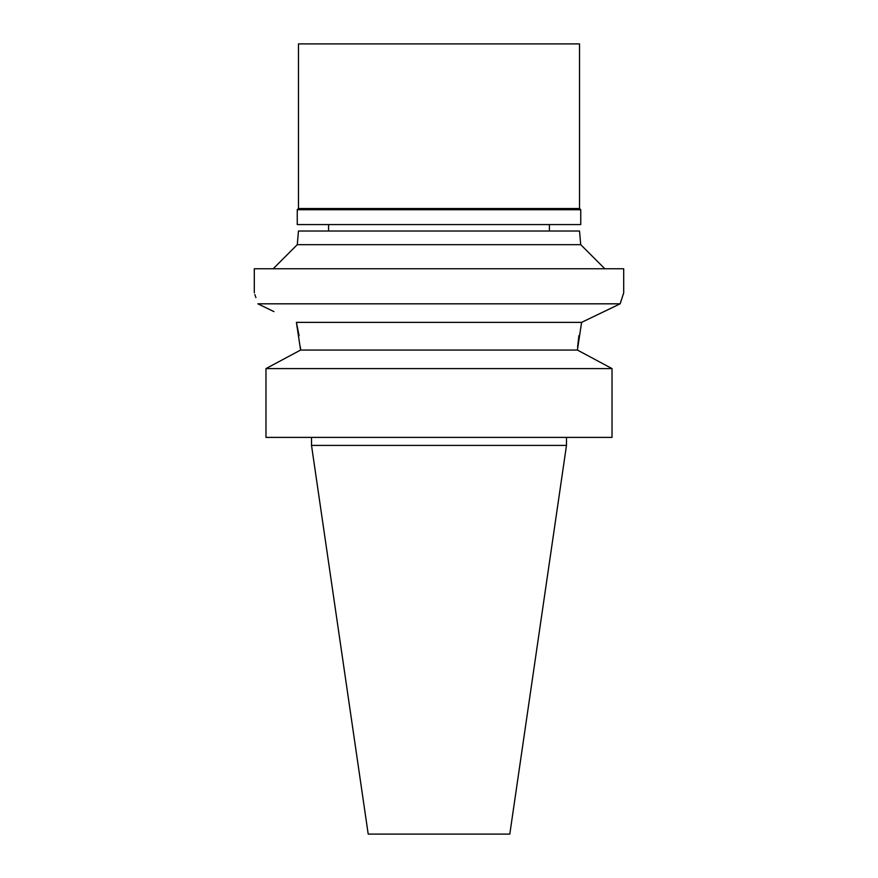 <?xml version="1.0" encoding="UTF-8"?>
<svg xmlns="http://www.w3.org/2000/svg" width="878" height="878" viewBox="0 0 878 878"><rect width="100%" height="100%" fill="white"/><g stroke="black" fill="none" stroke-linecap="round" stroke-linejoin="round"><path stroke-width="1.32" d="M566.486 445.42L311.514 445.42L368.2 834.1L509.8 834.1L566.486 445.42L566.486 437.398M580.731 244.666L579.535 231.013L298.465 231.013L297.269 244.666L580.731 244.666L604.821 268.756M273.936 311.602L257.847 303.821C253.171 289.191 253.171 289.191 257.847 303.821L620.153 303.821L623.698 292.846L623.698 268.756L254.302 268.756L254.302 292.846M623.698 292.846L622.754 295.601M621.141 300.583L620.153 303.821L581.598 322.369L577.406 350.048L612.021 368.595L265.979 368.595L300.594 350.048L296.402 322.369L299.08 335.67M604.064 311.602L620.153 303.821M577.614 346.898L578.92 335.637M255.893 297.565L254.894 294.58M300.386 346.931L300.594 350.048L265.979 368.595L265.979 437.398L265.979 368.595M581.598 322.369L296.402 322.369M300.594 350.048L577.406 350.048M265.979 437.398L612.021 437.398L612.021 368.595M580.742 209.732L297.258 209.732L298.465 208.525L579.535 208.525L580.742 209.732L580.742 224.581L297.258 224.581L297.258 209.732M579.535 208.525L579.535 43.9L298.465 43.9L298.465 208.525M549.419 231.013L549.419 224.581M328.581 231.013L328.581 224.581M297.269 244.666L273.179 268.756M311.514 445.42L311.514 437.398"/></g></svg>
